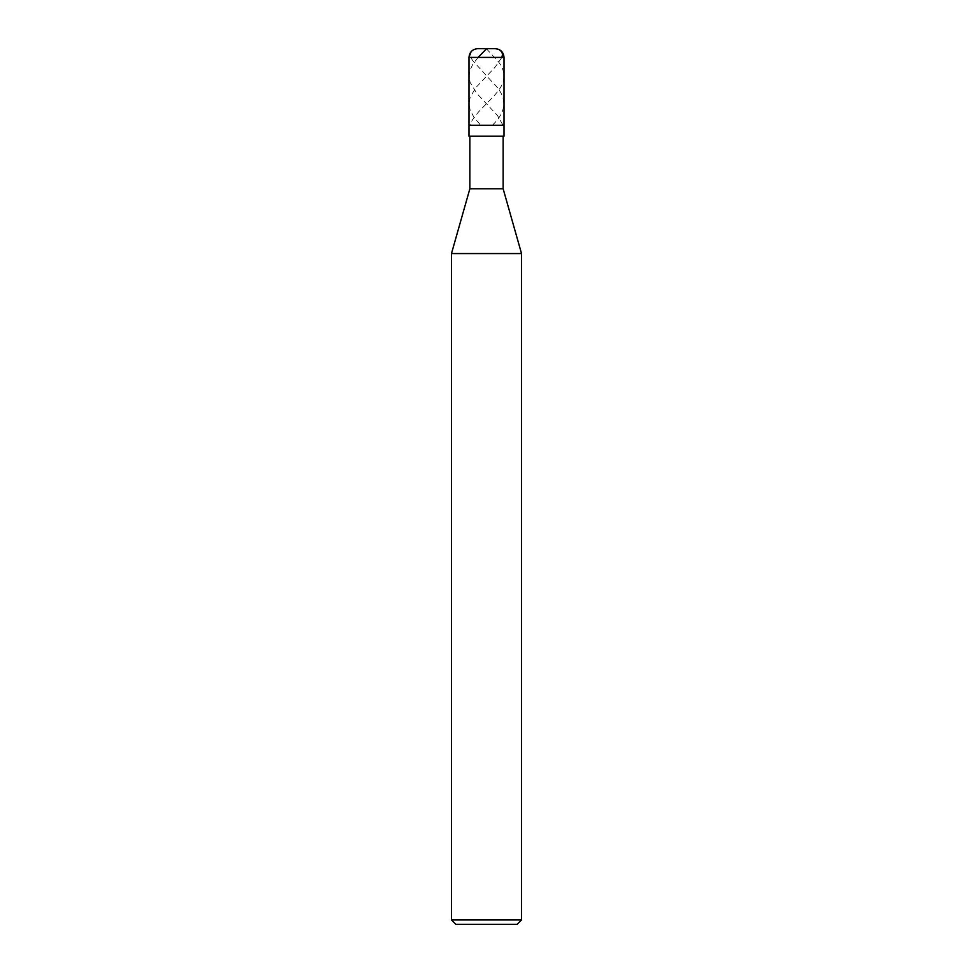 <?xml version="1.0" encoding="UTF-8"?>
<svg xmlns="http://www.w3.org/2000/svg" width="973" height="973" viewBox="0 0 973 973"><rect width="100%" height="100%" fill="white"/><g stroke="black" fill="none" stroke-linecap="round" stroke-linejoin="round"><path stroke-width="0.73" stroke-dasharray="4.87 3.65" d="M504.014 125.274L468.986 125.274L504.014 125.274M477.743 48.65L495.257 48.65L477.743 48.65M468.986 57.407L504.014 57.407L468.986 57.407M517.149 924.35L455.851 924.35L517.149 924.35M504.014 136.22L468.986 136.22L504.014 136.22M469.862 136.22L503.138 136.22L469.862 136.22M469.862 188.762L503.138 188.762L469.862 188.762M451.472 253.564L521.528 253.564L451.472 253.564M451.472 919.971L521.528 919.971L451.472 919.971M486.33 48.65L498.273 61.554C503.661 68.463 505.218 75.383 502.956 82.291C498.346 96.582 474.52 110.873 470.008 125.164M492.411 125.164C507.541 110.873 507.578 96.582 492.508 82.291L473.535 61.554C470.227 57.784 469.716 54.233 472.002 50.9C476.101 48.589 480.93 47.847 486.5 48.65L495.257 48.65M501.873 57.407L495.172 67.088L475.675 87.825L470.056 97.507L468.998 104.415L470.105 109.949L473.717 116.857L480.589 125.164M478.108 57.407L472.842 64.315L470.105 69.849L468.998 75.383L470.044 82.291L476.77 93.359L497.434 115.483L502.992 125.164"/><path stroke-width="1.46" d="M495.257 48.65L477.743 48.65L495.257 48.65C500.572 49.173 503.491 52.092 504.014 57.407L468.986 57.407C469.509 52.092 472.428 49.173 477.743 48.65C472.428 49.173 469.509 52.092 468.986 57.407L504.014 57.407L504.014 125.274L468.986 125.274L468.986 57.407L468.986 125.274L504.014 125.274L504.014 57.407C503.491 52.092 500.572 49.173 495.257 48.65L498.808 49.404L501.557 51.545L502.567 54.269L501.873 57.407M504.014 125.274L468.986 125.274L504.014 125.274L504.014 136.22L468.986 136.22L468.986 125.274L468.986 136.22L504.014 136.22L504.014 125.274M503.138 136.22L503.138 188.762L469.862 188.762L469.862 136.22L469.862 188.762L503.138 188.762L521.528 253.564L451.472 253.564L469.862 188.762L451.472 253.564L521.528 253.564L521.528 919.971L451.472 919.971L451.472 253.564L451.472 919.971L521.528 919.971L517.149 924.35L455.851 924.35L451.472 919.971L455.851 924.35L517.149 924.35L521.528 919.971L521.528 253.564L503.138 188.762L503.138 136.22M486.67 48.65L478.108 57.407"/></g></svg>
